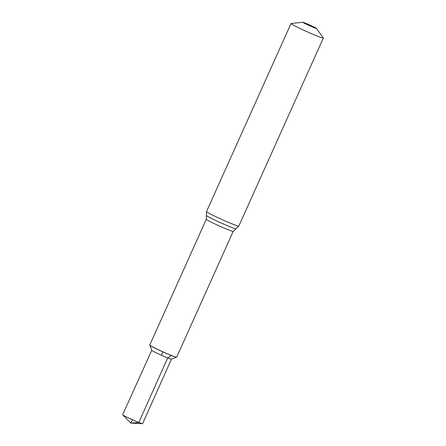 <?xml version="1.0" encoding="UTF-8"?>
<svg xmlns="http://www.w3.org/2000/svg" width="446" height="446" viewBox="0 0 446 446"><rect width="100%" height="100%" fill="white"/><g stroke="black" fill="none" stroke-linecap="round" stroke-linejoin="round"><path stroke-width="0.67" d="M206.297 219.27A14.751 0.769 -155.8 0 0 213.751 223.385A14.751 0.769 -155.8 0 0 228.107 229.723A14.751 0.769 -155.8 0 0 233.213 231.368L176.677 357.162A14.751 0.769 -155.8 0 1 176.638 357.19A14.751 0.769 -155.8 0 1 171.571 355.523A14.751 0.769 -155.8 0 1 157.533 349.335A14.751 0.769 -155.8 0 1 149.767 345.115A14.751 0.769 -155.8 0 1 149.761 345.07L206.297 219.27L206.515 211.588A17.701 0.925 -155.8 0 0 215.457 216.527A17.701 0.925 -155.8 0 0 232.684 224.132A17.701 0.925 -155.8 0 0 238.811 226.105L235.973 228.765A16.229 0.847 -155.8 0 1 230.398 226.93A16.229 0.847 -155.8 0 1 214.955 220.123A16.229 0.847 -155.8 0 1 206.409 215.479M176.638 357.19L176.549 357.229A14.679 0.769 -155.8 0 1 171.504 355.562A14.679 0.769 -155.8 0 1 157.533 349.408A14.679 0.769 -155.8 0 1 149.8 345.21L151.774 350.305A10.788 0.563 -155.8 0 0 157.455 353.394A10.788 0.563 -155.8 0 0 167.718 357.915A10.788 0.563 -155.8 0 0 171.426 359.136L176.549 357.229A14.679 0.769 -155.8 0 1 171.504 355.562A14.679 0.769 -155.8 0 1 157.533 349.408A14.679 0.769 -155.8 0 1 149.8 345.21L149.767 345.115M316.342 28.321L323.3 37.927A17.701 0.925 -155.8 0 1 323.333 38.033A17.701 0.925 -155.8 0 1 317.206 36.059A17.701 0.925 -155.8 0 1 299.98 28.455A17.701 0.925 -155.8 0 1 291.037 23.515A17.701 0.925 -155.8 0 1 291.143 23.471L302.94 22.3A7.376 0.385 -155.8 0 1 309.786 24.993A7.376 0.385 -155.8 0 1 316.342 28.321A7.376 0.385 -155.8 0 1 313.806 27.546A7.376 0.385 -155.8 0 1 306.352 24.246A7.376 0.385 -155.8 0 1 302.94 22.3M171.448 359.13L142.581 423.672A10.916 0.569 -155.8 0 1 142.458 423.7A10.916 0.569 -155.8 0 1 138.806 422.457A10.916 0.569 -155.8 0 1 128.788 418.053A10.916 0.569 -155.8 0 1 122.722 414.83A10.916 0.569 -155.8 0 1 122.667 414.719L151.763 350.283M170.946 355.272L171.504 355.562L167.718 357.915L138.806 422.457L130.868 423.098L132.39 419.714M161.38 355.211L162.874 351.883M233.213 231.368L235.973 228.765M291.037 23.515L206.515 211.588M323.333 38.033L238.811 226.105M122.722 414.83L130.868 423.098L142.458 423.7"/></g></svg>
